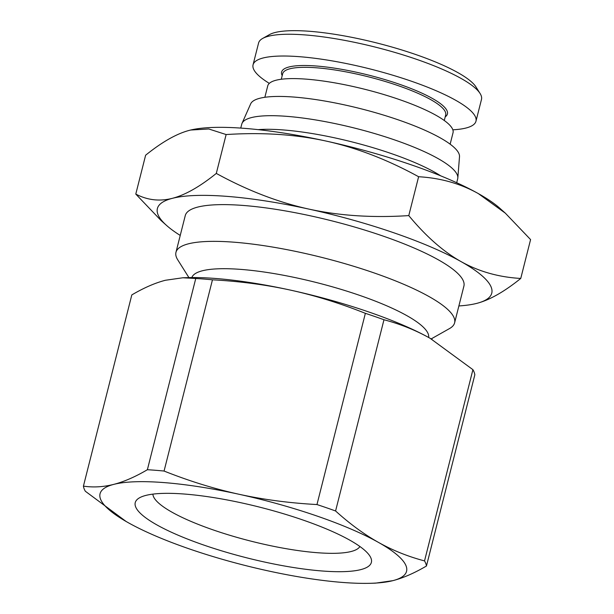 <?xml version="1.0" encoding="UTF-8"?>
<svg xmlns="http://www.w3.org/2000/svg" width="614" height="614" viewBox="0 0 614 614"><rect width="100%" height="100%" fill="white"/><g stroke="black" fill="none" stroke-linecap="round" stroke-linejoin="round"><path stroke-width="0.92" d="M240.757 128.088L241.739 124.197A111.38 23.915 14.2 0 1 242.023 123.368A111.38 23.915 14.2 0 1 394.741 139.961A111.38 23.915 14.2 0 1 457.829 177.976A111.38 23.915 14.2 0 1 457.683 178.843L456.701 182.726M242.023 123.368L250.666 103.866A107.78 23.148 14.2 0 1 398.455 119.922A107.78 23.148 14.2 0 1 459.502 156.708L457.829 177.976M258.141 129.646A111.38 23.915 14.2 0 1 391.302 153.569A111.38 23.915 14.2 0 1 440.668 175.827M195.766 278.495L182.803 277.774L187.853 277.628A158.082 33.947 14.2 0 1 290.537 290.13A158.082 33.947 14.2 0 1 368.868 312.004A158.082 33.947 14.2 0 1 430.076 338.276C415.755 330.248 400.382 324.077 383.973 319.748L335.582 510.978A176.763 37.961 -165.8 0 0 326.402 507.732A176.763 37.961 -165.8 0 0 316.97 504.554L365.361 313.324C340.087 303.27 315.143 295.541 290.537 290.13C265.923 284.75 239.89 281.312 212.459 279.815L164.068 471.045A176.763 37.961 -165.8 0 0 147.375 469.725L195.766 278.495A176.763 37.961 14.2 0 1 212.459 279.815M365.361 313.324A176.763 37.961 14.2 0 1 374.793 316.502A176.763 37.961 14.2 0 1 383.973 319.748M359.896 546.506A106.974 22.971 14.2 0 1 213.495 530.02A106.974 22.971 14.2 0 1 152.894 494.124M302.548 519.874A121.795 26.156 -165.8 0 0 139.762 497.67A121.795 26.156 -165.8 0 0 204.063 545.155A121.795 26.156 -165.8 0 0 325.612 571.235A121.795 26.156 -165.8 0 0 369.758 555.862A121.795 26.156 -165.8 0 0 302.548 519.874M426.454 566.008A176.763 37.961 -165.8 0 0 424.527 560.904L472.918 369.674A176.763 37.961 14.2 0 1 474.837 374.786L426.454 566.008C414.343 573.123 403.145 578.004 392.845 580.66A158.082 33.947 -165.8 0 0 378.424 542.377A158.082 33.947 -165.8 0 0 317.223 516.113A158.082 33.947 -165.8 0 0 238.892 494.239A158.082 33.947 -165.8 0 0 113.767 484.377A158.082 33.947 -165.8 0 0 126.146 521.493A158.082 33.947 -165.8 0 0 128.188 522.652A158.082 33.947 -165.8 0 0 189.388 548.924A158.082 33.947 -165.8 0 0 267.719 570.797A158.082 33.947 -165.8 0 0 370.403 583.3A158.082 33.947 -165.8 0 0 392.845 580.66L375.453 583.154L370.403 583.3M164.068 471.045C189.342 481.1 214.278 488.828 238.892 494.239C263.506 499.619 289.532 503.058 316.97 504.554M191.837 277.559A122.155 26.233 14.2 0 1 359.505 295.319A122.155 26.233 14.2 0 1 428.641 337.477M188.92 277.597L177.707 259.776A143.714 30.861 14.2 0 1 175.957 252.339A143.714 30.861 14.2 0 1 373.389 272.677A143.714 30.861 14.2 0 1 454.606 322.841A143.714 30.861 14.2 0 1 449.525 328.559L431.181 338.905M450.154 144.175L453.032 132.778A95.569 20.523 -165.8 0 0 399.023 99.422A95.569 20.523 -165.8 0 0 267.735 85.891L264.857 97.288M444.283 120.497L445.68 114.995A84.072 18.052 -165.8 0 0 398.164 85.645A84.072 18.052 -165.8 0 0 282.67 73.749L281.281 79.252M445.196 116.883A85.507 18.359 -165.8 0 0 399.092 84.133A85.507 18.359 -165.8 0 0 315.251 65.928A85.507 18.359 -165.8 0 0 282.194 75.637M253.06 64.808L258.571 43.034A114.972 24.69 14.2 0 1 262.631 38.459A114.972 24.69 14.2 0 1 416.507 59.305A114.972 24.69 14.2 0 1 480.087 93.489A114.972 24.69 14.2 0 1 481.483 99.437L475.973 121.211A114.972 24.69 -165.8 0 0 411.004 81.079A114.972 24.69 -165.8 0 0 253.06 64.808A114.972 24.69 -165.8 0 0 269.316 83.374M452.84 129.815A114.972 24.69 -165.8 0 0 475.973 121.211M480.087 93.489L475.965 86.935A109.223 23.455 -165.8 0 0 415.563 54.462A109.223 23.455 -165.8 0 0 269.377 34.66L262.631 38.459M454.606 322.841L463.9 286.101A143.714 30.861 -165.8 0 0 382.683 235.937A143.714 30.861 -165.8 0 0 185.259 215.598L175.957 252.339M418.618 176.732C387.511 159.686 356.657 147.79 326.065 141.059C295.457 134.382 262.147 132.21 226.136 134.55L208.791 128.986L190.647 130.03A172.457 37.032 14.2 0 1 190.662 130.03A172.457 37.032 14.2 0 1 326.065 141.059A172.457 37.032 14.2 0 1 411.518 164.92A172.457 37.032 14.2 0 1 478.291 193.571C460.477 183.609 440.591 177.999 418.618 176.732L408.778 215.598C425.847 236.252 443.277 251.587 461.076 261.61A172.457 37.032 -165.8 0 0 394.303 232.952A172.457 37.032 -165.8 0 0 308.85 209.09A172.457 37.032 -165.8 0 0 172.357 198.33A172.457 37.032 -165.8 0 0 166.532 225.407A172.457 37.032 -165.8 0 0 180.232 235.438M478.291 193.571A172.457 37.032 14.2 0 1 499.842 208.261L505.33 213.158L478.291 193.571M458.881 305.949A172.457 37.032 -165.8 0 0 475.704 303.638A172.457 37.032 -165.8 0 0 476.802 303.37A172.457 37.032 -165.8 0 0 461.076 261.61C478.882 271.572 498.775 277.19 520.749 278.449C504.255 291.75 489.611 300.054 476.802 303.37L475.704 303.638M520.749 278.449L530.58 239.583L505.33 213.158M190.662 130.03L189.572 130.298C176.763 133.614 162.111 141.918 145.625 155.212L135.786 194.085C147.375 200.172 159.563 201.592 172.357 198.33C185.167 195.014 199.811 186.71 216.305 173.417C247.404 190.463 278.257 202.351 308.85 209.09C339.458 215.767 372.767 217.939 408.778 215.598M226.136 134.55L216.305 173.417M166.532 225.407L161.045 220.51L135.786 194.085M182.803 277.774L165.412 280.268C155.119 282.924 143.914 287.805 131.81 294.92L83.42 486.142A176.763 37.961 -165.8 0 0 85.338 491.254L126.116 521.47M335.582 510.978C349.834 523.865 364.11 534.326 378.424 542.377C392.745 550.405 408.11 556.576 424.527 560.904M472.918 369.674L430.076 338.276A158.082 33.947 14.2 0 1 432.11 339.435A158.082 33.947 14.2 0 1 432.126 339.442M83.42 486.142C93.359 487.593 103.474 487.002 113.767 484.377C124.066 481.721 135.272 476.84 147.375 469.725"/></g></svg>
